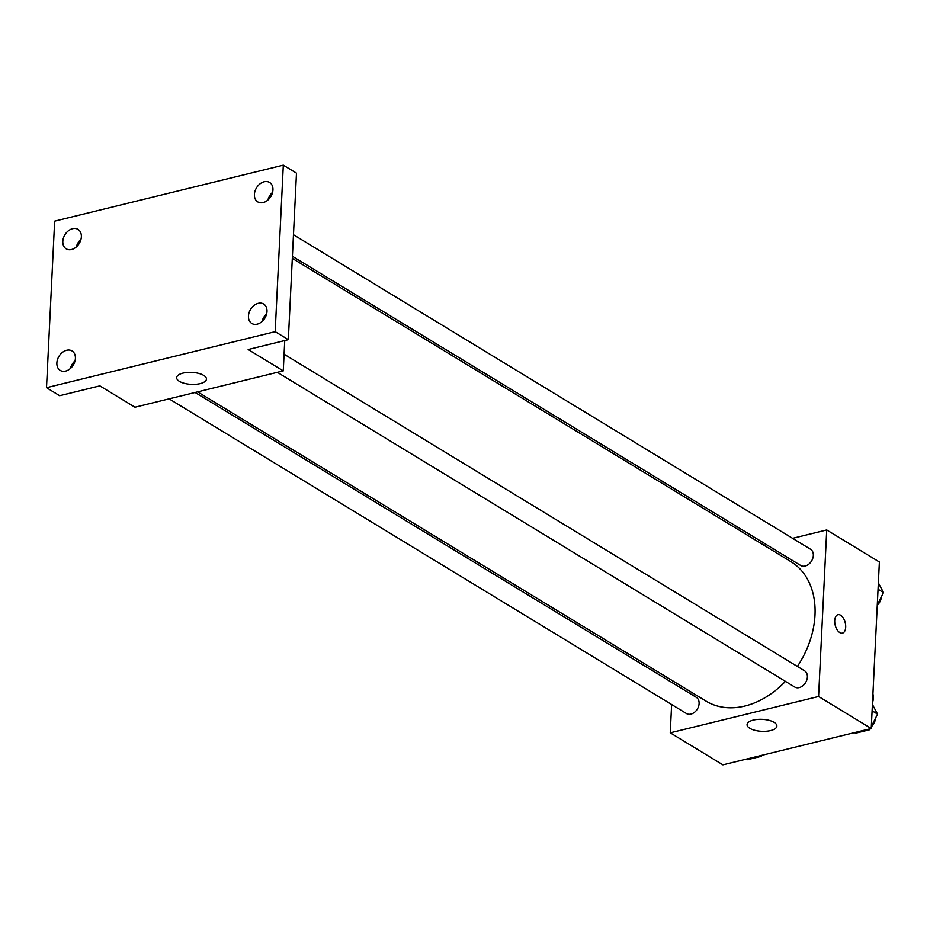 <?xml version="1.0" encoding="UTF-8"?>
<svg xmlns="http://www.w3.org/2000/svg" width="930" height="930" viewBox="0 0 930 930"><rect width="100%" height="100%" fill="white"/><g stroke="black" fill="none" stroke-linecap="round" stroke-linejoin="round"><path stroke-width="1.4" d="M872.503 702.534A13.276 9.777 -58.7 0 0 873.386 698.139A13.276 9.777 -58.7 0 0 872.921 694.082M792.581 538.331L826.724 529.961L879.385 561.987L871.236 728.527L722.912 764.855L670.251 732.828L671.634 704.533M764.065 545.306L766.564 544.701M797.394 666.438A81.642 60.09 -58.7 0 0 814.994 615.102A81.642 60.09 -58.7 0 0 790.919 561.65L292.311 258.366M197.602 391.856L706.068 701.139A81.642 60.09 -58.7 0 0 785.443 681.376M672.692 682.98L672.797 680.9M826.724 529.961L818.586 696.5L670.251 732.828M169.086 398.842L686.456 713.543A9.486 6.975 -58.7 0 0 694.478 712.334A9.486 6.975 -58.7 0 0 699.104 703.545A9.486 6.975 -58.7 0 0 696.303 697.337L195.102 392.472M292.415 256.285L800.672 565.452A9.486 6.975 -58.7 0 0 808.705 564.243A9.486 6.975 -58.7 0 0 813.332 555.454A9.486 6.975 -58.7 0 0 810.53 549.246L293.462 234.732M284.08 354.202L804.59 670.821A9.486 6.975 121.3 0 1 805.624 682.55A9.486 6.975 121.3 0 1 794.732 687.026L277.361 372.325M818.586 696.5L871.236 728.527M774.12 722.366A14.915 5.999 2.8 0 1 776.875 726.063A14.915 5.999 2.8 0 1 761.682 731.329A14.915 5.999 2.8 0 1 747.069 724.61A14.915 5.999 2.8 0 1 757.578 719.425A14.915 5.999 2.8 0 1 774.12 722.366M834.721 620.566A9.486 5.162 -103.8 0 1 837.953 614.695A9.486 5.162 -103.8 0 1 845.219 622.67A9.486 5.162 -103.8 0 1 842.464 633.121A9.486 5.162 -103.8 0 1 834.721 620.566M837.942 614.695A9.486 5.162 -103.8 0 1 845.219 622.682A9.486 5.162 -103.8 0 1 842.464 633.121M284.743 340.566L283.266 370.872L134.943 407.212L99.835 385.857L59.66 395.703L46.5 387.694L54.649 221.154L283.313 165.145L296.484 173.154L288.335 339.683L248.159 349.529L283.266 370.872M283.313 165.145L275.175 331.673L288.335 339.683M275.175 331.673L46.5 387.694M203.705 375.395A14.915 5.999 2.8 0 1 206.448 379.103A14.915 5.999 2.8 0 1 191.255 384.357A14.915 5.999 2.8 0 1 176.654 377.638A14.915 5.999 2.8 0 1 187.163 372.453A14.915 5.999 2.8 0 1 203.705 375.395M80.991 239.277A11.381 8.382 -58.7 0 0 76.341 246.915M75.039 360.852A11.381 8.382 -58.7 0 0 70.401 368.489M272.583 192.347A11.381 8.382 -58.7 0 0 267.933 199.985M266.631 313.922A11.381 8.382 -58.7 0 0 261.993 321.559M66.646 350.261A11.381 8.382 121.3 0 1 72.052 350.947A11.381 8.382 121.3 0 1 74.784 361.77A11.381 8.382 121.3 0 1 65.635 371.082A11.381 8.382 121.3 0 1 60.229 370.396A11.381 8.382 121.3 0 1 57.497 359.573A11.381 8.382 121.3 0 1 66.646 350.261M258.238 303.331A11.381 8.382 121.3 0 1 263.643 304.017A11.381 8.382 121.3 0 1 266.375 314.84A11.381 8.382 121.3 0 1 257.215 324.151A11.381 8.382 121.3 0 1 251.809 323.466A11.381 8.382 121.3 0 1 249.077 312.643A11.381 8.382 121.3 0 1 258.238 303.331M264.19 181.757A11.381 8.382 121.3 0 1 269.584 182.443A11.381 8.382 121.3 0 1 272.327 193.266A11.381 8.382 121.3 0 1 263.167 202.577A11.381 8.382 121.3 0 1 257.761 201.891A11.381 8.382 121.3 0 1 255.029 191.069A11.381 8.382 121.3 0 1 264.19 181.757M72.598 228.687A11.381 8.382 121.3 0 1 78.004 229.373A11.381 8.382 121.3 0 1 80.736 240.196A11.381 8.382 121.3 0 1 71.575 249.507A11.381 8.382 121.3 0 1 66.17 248.822A11.381 8.382 121.3 0 1 63.438 237.999A11.381 8.382 121.3 0 1 72.598 228.687M872.41 704.463L877.56 714.124L871.329 726.562M870.224 728.771L869.736 729.748L855.472 733.247L854.461 732.631M872.108 710.811L877.56 714.124M868.736 729.132L869.736 729.748M871.329 726.714A9.486 6.975 -58.7 0 0 875.397 718.448M761.949 755.288L761.461 756.276L747.185 759.764L746.186 759.159M760.449 755.66L761.461 756.276M878.362 582.889L883.5 592.55L877.281 604.988M878.048 589.236L883.5 592.55M877.269 605.139A9.486 6.975 -58.7 0 0 881.338 596.874"/></g></svg>
